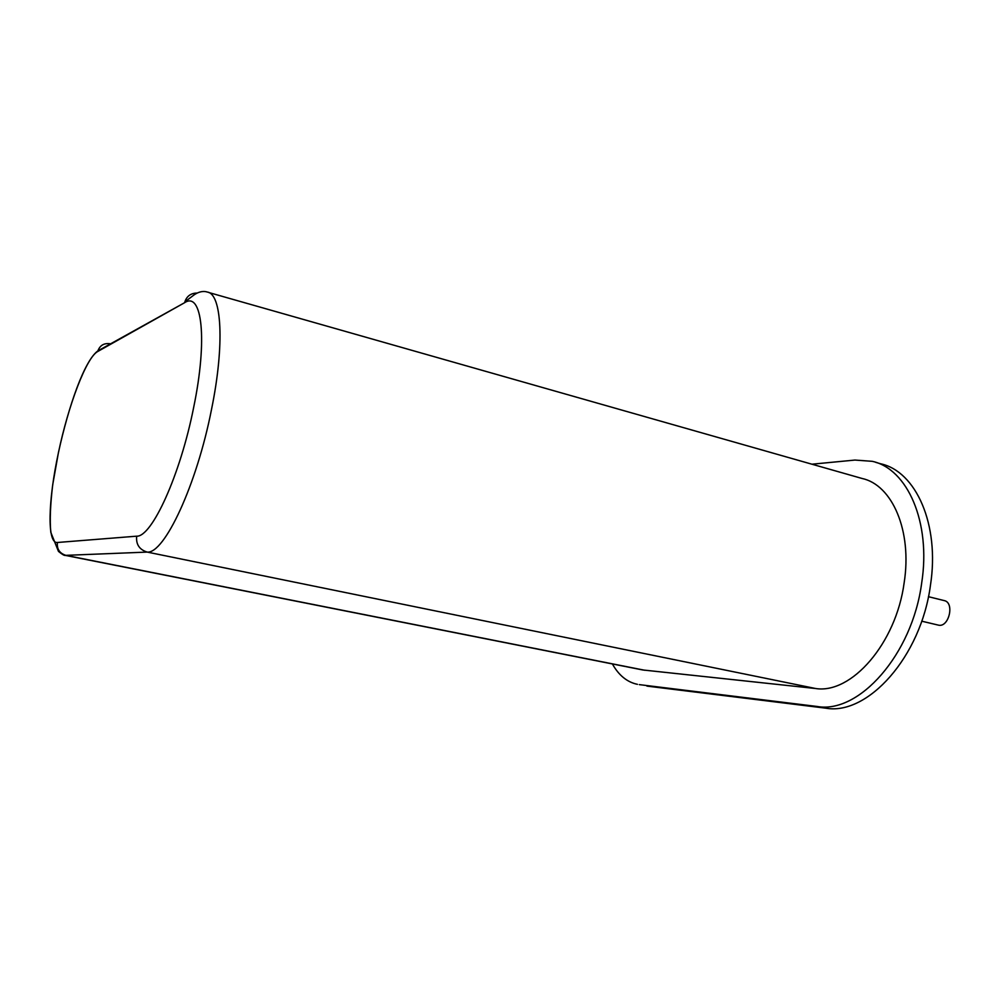 <?xml version="1.0" encoding="UTF-8"?>
<svg xmlns="http://www.w3.org/2000/svg" width="1000" height="1000" viewBox="0 0 1000 1000"><rect width="100%" height="100%" fill="white"/><g stroke="black" fill="none" stroke-linecap="round" stroke-linejoin="round"><path stroke-width="1.5" d="M646.938 686.1L825.7 708.162L817.138 706.475L639.288 684.625M825.7 708.162C867.5 715.825 921.025 656.975 930.45 585.275C939.95 524.475 915.85 471.262 880.625 463.775L875.713 462.337M817.138 706.475C858.75 714.087 912.163 654.987 921.675 583.062C931.237 522.062 907.312 468.762 872.262 461.325L854.963 460.062L811.925 464.2M612.375 663.938C618.812 675.4 627.175 682.2 637.463 684.338M208.375 292.4L861.925 478.438C892.125 484.738 912.387 530.688 904.137 582.875C896 643.713 851.213 694.3 815.6 688.512L147.2 552.087L65.225 555.375L642.663 669.95L815.6 688.512M921.7 621.175L938.263 625.1C948.913 628.1 954.987 602.362 944.062 600.55L928.438 596.688M644.737 670.263L66.162 555.438C59.625 553.462 56.712 549.15 57.413 542.487C46.913 543.85 48.038 500.725 58.412 452.8C68.412 404.95 86.45 357.375 97.725 351.5L184.65 302.675C202.025 290.988 207.787 339.462 193.663 407.413C180.3 475.112 151.775 537.225 136.688 536.175L57.413 542.487M196.675 293.062C190.688 293.288 186.737 296.238 184.838 301.9L192.512 296.075C200.7 289.425 207.05 291.925 207.062 292.025C221.8 293.238 224.862 344.513 211.488 409.575C196.675 485.238 164.3 554.012 147.2 552.087C139.362 549.65 135.863 544.35 136.688 536.175M110.438 343.8C104.225 342.85 100.05 345.2 97.888 350.875L97.725 351.5M65.225 555.375C64.438 555.737 62.188 554.412 58.475 551.4L50.812 532.362C49.688 520.312 50.338 504.387 52.737 484.588L58.388 452.8C68.662 405.688 84.462 360.562 97.888 350.875L184.65 302.675"/></g></svg>
